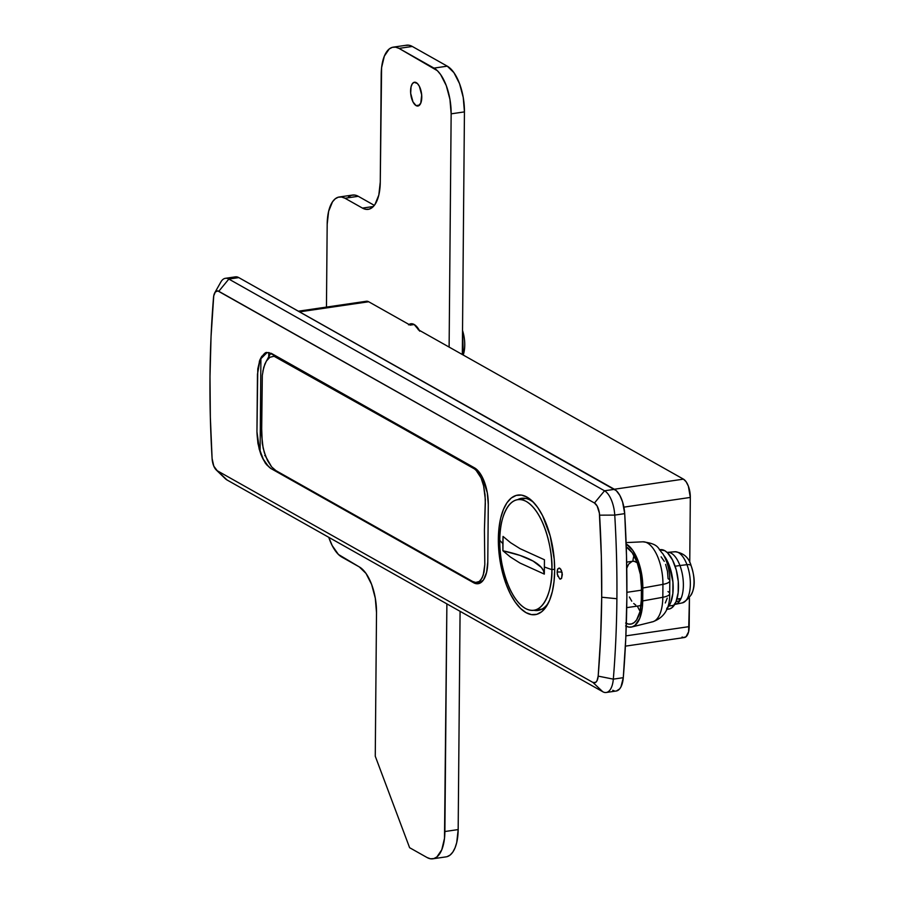 <?xml version="1.0" encoding="UTF-8"?>
<svg xmlns="http://www.w3.org/2000/svg" width="904" height="904" viewBox="0 0 904 904"><rect width="100%" height="100%" fill="white"/><g stroke="black" fill="none" stroke-linecap="round" stroke-linejoin="round"><path stroke-width="1.36" d="M616.415 690.995L619.647 688.904L620.969 686.87L623.285 677.684A600.448 268.85 -98.3 0 0 624.709 513.641L614.754 515.099L599.589 515.167A589.182 263.81 81.7 0 1 601.702 597.228L616.901 598.731A600.448 268.85 -98.3 0 0 614.754 515.099A600.448 268.85 81.7 0 1 616.901 598.731A600.448 268.85 81.7 0 1 613.319 679.141L623.285 677.684L625.794 637.987L626.867 597.273L626.506 555.757L624.709 513.641L622.585 501.946L619.816 495.358L616.347 490.725L238.792 277.607L236.927 276.906L233.424 277.607M559.045 568.017L560.774 569.181L562.344 574.526L561.553 578.424L559.689 578.955L557.293 574.277L557.327 570.164L557.915 568.74L559.779 568.209L561.644 570.899M557.847 576.334L557.113 572.108A5.627 1.65 -179.5 0 1 562.028 572.198A5.627 1.65 0.5 0 0 557.113 572.108L557.915 568.74L559.779 568.209M410.145 325.112L414.201 324.525L410.145 325.112L368.685 301.755L410.145 325.112M533.846 502.68A56.669 25.368 -98.3 0 0 517.664 499.641A56.669 25.368 81.7 0 1 521.631 498.296A56.669 25.368 81.7 0 1 533.846 502.68M498.353 538.987A60.421 27.052 81.7 0 1 532.343 501.155A60.421 27.052 81.7 0 1 554.66 570.718L554.016 581.69L552.321 591.623L549.632 600.143L546.061 606.923L541.722 611.714L536.818 614.302L531.507 614.618L526.004 612.629L520.523 608.426L515.269 602.166L510.444 594.075L506.24 584.492L500.296 562.311L498.793 550.57L498.985 528.026L500.692 518.094L503.381 509.562L506.952 502.782L511.28 498.002L516.195 495.415L521.506 495.098L527.009 497.087L532.49 501.291L537.744 507.551L542.569 515.63L550.197 535.948L554.22 559.147L554.66 570.718A60.421 27.052 81.7 0 1 547.474 604.652A60.421 27.052 81.7 0 1 516.207 603.465A60.421 27.052 81.7 0 1 498.353 538.987L499.799 539.134L498.353 538.987M641.399 590.188L626.901 592.312L641.399 590.188M626.732 607.646L639.196 605.827A22.521 10.08 -98.3 0 0 641.06 605.126M264.736 455.605L265.358 454.893M267.414 465.266L270.691 468.396L473.538 582.707L475.447 582.425L473.538 582.707L270.691 468.396L265.347 463.176L260.872 454.407L257.922 443.401L256.951 431.796L257.776 368.922L259.957 359.758L261.731 356.391L266.318 352.729L268.963 352.571L474.543 467.876L479.877 473.074L482.273 477.097L487.312 492.883L488.284 504.466L487.787 561.881L486.623 572.266L483.504 579.871L478.917 583.543L473.538 582.707A30.024 13.447 81.7 0 0 478.137 583.701L478.182 583.701A30.024 13.447 81.7 0 0 487.787 561.881L488.284 504.466A30.024 13.447 81.7 0 0 474.543 467.876L271.697 353.566L267.109 352.56L260.058 359.521L257.459 374.38L259.572 361.577M690.317 497.437L689.752 562.537L690.317 497.437A15.006 6.723 -98.3 0 0 683.447 479.143L686.113 481.742L688.362 486.137L690.317 497.437L623.896 507.144L690.317 497.437M625.399 646.145L684.362 637.535A15.006 6.723 -98.3 0 0 689.187 626.619L689.436 598.335L688.611 631.817L685.978 636.8L683.435 637.523L682.068 637.026M365.996 301.337L368.685 301.755A15.006 6.723 -98.3 0 0 366.391 301.258L298.388 311.191M418.156 329.632L683.447 479.143L614.324 489.245L683.447 479.143L418.156 329.632M612.731 690.283L614.596 690.995M606.222 692.487L616.178 691.029A22.521 10.08 -98.3 0 0 623.285 677.684L613.319 679.141A22.521 10.08 81.7 0 1 606.222 692.487A22.521 10.08 81.7 0 1 602.776 691.741L227.085 480.013A22.521 10.08 81.7 0 1 223.367 476.51M238.792 277.607L228.836 279.065L604.527 490.793L614.494 489.335L238.792 277.607A22.521 10.08 -98.3 0 0 235.356 276.861L225.39 278.319A22.521 10.08 81.7 0 1 228.836 279.065L238.792 277.607M216.225 469.944L225.096 478.498A22.521 10.08 -98.3 0 0 227.085 480.013L217.22 470.713A11.255 5.04 81.7 0 1 216.225 469.944A11.255 5.04 81.7 0 1 212.101 458.554L213.807 466.148L217.22 470.713L592.911 682.43L595.6 682.43L597.024 680.723L598.177 676.124L600.64 637.184L601.702 597.228L601.352 556.491L599.386 513.178L597.137 506.025L594.47 503.008L217.853 290.93L215.321 291.981L213.739 295.845L211.05 336.537L209.988 376.482L210.338 417.23L212.101 458.554A589.182 263.81 81.7 0 1 213.513 297.586A11.255 5.04 81.7 0 1 214.779 292.772A11.255 5.04 81.7 0 1 218.779 291.291L228.836 279.065L604.527 490.793A22.521 10.08 81.7 0 1 614.754 515.099L624.709 513.641A22.521 10.08 -98.3 0 0 614.494 489.335L604.527 490.793L594.47 503.008L218.779 291.291L228.836 279.065A22.521 10.08 -98.3 0 0 220.836 282.037L214.779 292.772M562.164 572.887L561.553 578.424L559.689 578.955L560.627 579.125M689.187 626.619L625.884 635.874L689.187 626.619M299.563 311.857L368.685 301.755L299.563 311.857M268.725 356.741L268.759 352.549L268.725 356.741M260.103 451.039L260.917 358.063L260.103 451.039M259.086 446.983L256.951 431.796L257.459 374.38L259.674 360.47M626.766 568.221L628.653 564.141L632.099 561.384L634.077 561.271L637.275 562.785A22.521 10.08 -98.3 0 0 632.687 561.26L626.653 562.141M641.614 604.731L639.783 605.691M635.749 605.07L633.715 603.51M631.749 601.171L629.399 597.013M548.468 602.753A56.669 25.368 81.7 0 1 538.016 610.449A56.669 25.368 81.7 0 1 533.835 610.29A56.669 25.368 -98.3 0 0 548.468 602.753M614.754 515.099A22.521 10.08 -98.3 0 0 604.527 490.793L594.47 503.008A11.255 5.04 81.7 0 1 599.589 515.167L614.754 515.099M613.319 679.141A600.448 268.85 -98.3 0 0 616.901 598.731L601.702 597.228A589.182 263.81 81.7 0 1 598.177 676.124L613.319 679.141L598.177 676.124A11.255 5.04 81.7 0 1 592.911 682.43L602.776 691.741A22.521 10.08 -98.3 0 0 613.319 679.141M217.22 470.713L592.911 682.43L602.776 691.741L227.085 480.013L217.22 470.713M259.278 449.457L256.951 431.796C257.697 449.616 262.273 461.808 270.691 468.396L266.296 464.441M262.318 375.352L261.595 426.586L262.273 443.514L264.296 452.463L267.539 460.599L271.618 466.882L275.946 470.634L271.618 466.882L265.787 456.723L263.12 448.034L261.618 434.926L262.318 375.352L263.708 367.442L266.318 361.137L269.923 357.249L274.07 356.266L473.493 468.001L474.51 467.854L473.493 468.001L477.617 471.786L481.075 477.933L483.617 485.866L485.052 494.827L485.312 503.901L484.42 530.06L484.804 564.559L484.035 572.096L482.171 577.893L479.323 581.453L475.696 582.458L472.656 581.487L275.946 470.634L472.656 581.487L475.696 582.458L479.323 581.453L480.871 579.972L483.244 575.226L484.804 564.559L484.42 530.06L485.335 499.437L483.617 485.866L481.075 477.933L475.606 469.571L277.234 357.408M269.143 355.973L264.872 364.029L262.849 371.239M267.72 359.182A30.024 13.447 81.7 0 1 271.076 353.238A30.024 13.447 -98.3 0 0 269.189 355.893M276.714 357.114L274.07 356.266L269.923 357.249L266.318 361.137M416.281 82.648A12.012 5.379 81.7 0 1 421.716 95.338A12.012 5.379 81.7 0 1 417.919 106.017A12.012 5.379 81.7 0 1 416.077 105.61L419.569 105.101L416.077 105.61L418.236 105.949L420.778 103.135L421.693 94.976L419.377 86.332L417.377 83.484L414.134 82.309L412.292 83.778L411.049 86.818L410.676 93.281L412.992 101.926L416.077 105.61A12.012 5.379 81.7 0 1 410.653 92.92A12.012 5.379 81.7 0 1 414.45 82.241A12.012 5.379 81.7 0 1 416.281 82.648M419.772 331.192L414.168 324.502A21.764 9.741 81.7 0 1 419.286 330.276M393.274 47.144A37.527 16.803 81.7 0 0 381.205 74.422L380.268 182.077L381.601 67.608L384.336 56.138L389.24 48.963L392.291 47.347L395.59 47.155L399.014 48.387L412.292 46.454L447.265 66.161L433.988 68.105L399.014 48.387L437.389 70.715L440.655 74.603L446.26 85.575L449.943 99.361L451.152 113.836L464.441 111.893L462.317 354.526L464.441 111.893A37.527 16.803 -98.3 0 0 447.265 66.161L453.932 72.659L459.537 83.643L463.232 97.417L464.441 111.893L451.152 113.836L449.118 347.091L451.152 113.836A37.527 16.803 81.7 0 0 433.988 68.105L447.265 66.161L412.292 46.454A37.527 16.803 -98.3 0 0 406.551 45.2L393.274 47.144A37.527 16.803 81.7 0 1 399.014 48.387L412.292 46.454L408.868 45.211L405.58 45.415M432.835 858.8A37.527 16.803 81.7 0 0 444.892 831.522L458.17 829.578L460.079 611.319L458.17 829.578L444.892 831.522L446.881 603.883L444.497 838.336L441.773 849.794L436.858 856.981L433.807 858.585L430.507 858.789L427.095 857.546L409.602 847.692L427.095 857.546A37.527 16.803 81.7 0 0 432.835 858.8L446.113 856.856A37.527 16.803 -98.3 0 0 458.17 829.578L456.723 842.562L455.051 847.862L452.836 852.065L450.147 855.037L447.096 856.653M375.262 756.219L409.602 847.692L375.262 756.219L376.516 612.686L375.262 756.219M341.848 557.09L359.34 566.944L338.446 554.48L332.186 545.564L328.762 537.326A37.527 16.803 81.7 0 0 341.848 557.09M339.249 196.993A37.527 16.803 81.7 0 0 327.18 224.271L326.457 307.089L327.18 224.271L328.638 211.299L332.525 201.784L335.214 198.823L338.265 197.208L341.565 197.015L344.978 198.247L358.266 196.304L374.335 205.366L358.266 196.304A37.527 16.803 -98.3 0 0 352.526 195.061L339.249 196.993A37.527 16.803 81.7 0 1 344.978 198.247L362.47 208.101L344.978 198.247L358.266 196.304L354.843 195.072L351.543 195.264L348.492 196.88M373.352 206.507L362.47 208.101L365.883 209.332L369.182 209.14L372.233 207.524L374.923 204.564L378.821 195.049L380.268 182.077A37.527 16.803 81.7 0 1 368.21 209.355A37.527 16.803 81.7 0 1 362.47 208.101L373.352 206.507M376.516 612.686L375.296 598.199L371.612 584.425L366.007 573.441L359.34 566.944A37.527 16.803 81.7 0 1 376.516 612.686M409.003 324.479A21.764 9.741 81.7 0 1 410.845 323.779A21.764 9.741 81.7 0 1 414.168 324.502L410.28 323.903L408.506 324.841M463.311 355.08L462.532 330.48A21.685 9.707 81.7 0 1 463.187 355.012A21.685 9.707 -98.3 0 0 463.063 332.254M666.61 609.398L668.836 609.081A30.024 13.447 -98.3 0 0 674.214 605.239L668.904 606.019L670.678 602.652L672.858 593.476L672.949 582.278L669.254 565.418L663.728 555.259A30.024 13.447 81.7 0 1 668.904 606.019L674.214 605.239A30.024 13.447 -98.3 0 0 676.486 570.819A30.024 13.447 -98.3 0 0 660.157 549.666L659.886 549.7M673.785 551.96A25.843 11.571 81.7 0 1 686.972 564.672L679.944 565.52L686.972 564.672A25.843 11.571 -98.3 0 0 674.87 551.745C683.481 552.819 688.893 557.486 691.142 565.768C697.199 584.029 694.261 596.391 682.339 602.878A25.843 11.571 -98.3 0 0 686.972 564.672A7.503 2.927 -20.6 0 1 691.131 565.757A7.503 2.927 -20.6 0 1 691.176 565.893A21.685 9.707 81.7 0 1 690.927 595.227A21.685 9.707 -98.3 0 0 691.176 565.893A7.503 2.927 159.4 0 0 691.131 565.757A7.503 2.927 159.4 0 0 686.972 564.672A25.843 11.571 81.7 0 1 683.3 602.572M674.734 604.426L674.938 604.392A26.272 11.763 -98.3 0 0 679.639 601.036L676.113 601.555L679.639 601.036A26.272 11.763 -98.3 0 0 681.04 598.459L676.96 599.058L681.04 598.459A26.272 11.763 -98.3 0 0 679.944 565.52A26.272 11.763 81.7 0 1 681.04 598.459A26.272 11.763 81.7 0 1 679.639 601.036A26.272 11.763 81.7 0 1 675.243 604.335L682.339 602.878M674.87 551.745L667.649 552.367A26.272 11.763 81.7 0 1 679.944 565.52L675.13 566.22L679.944 565.52A26.272 11.763 -98.3 0 0 667.344 552.4L667.141 552.434M679.639 601.036L678.791 598.787L679.639 601.036M667.186 608.019A30.024 13.447 81.7 0 0 668.904 606.019L666.745 608.392M666.982 609.059L669.615 608.912L672.056 607.624L675.989 601.872L678.169 592.708L678.271 581.498L676.271 569.972L672.474 559.881L667.468 552.751L664.745 550.66L659.378 549.835M631.828 626.969L652.564 621.828A33.945 15.198 -98.3 0 0 662.824 597.284L642.71 600.923A36.024 16.136 81.7 0 1 631.828 626.969A36.024 16.136 81.7 0 1 626.257 626.235M625.624 625.907L628.901 627.093L632.077 626.901L635.004 625.353L639.716 618.46L642.337 607.454L642.823 587.995L641.659 574.096L638.122 560.864L632.744 550.333L626.144 543.982A36.024 16.136 81.7 0 1 642.823 587.995L662.937 584.368A33.945 15.198 -98.3 0 0 642.868 541.812C659.683 544.027 657.445 548.412 662.79 553.666C667.491 561.666 669.83 570.695 669.819 580.741A15.006 4.396 -179.5 0 1 662.937 584.368L642.823 587.995L642.71 600.923L662.824 597.284L662.937 584.368A15.006 4.396 0.5 0 0 669.819 580.786A15.006 4.396 -179.5 0 0 668.09 578.673L667.48 571.351L665.615 564.378M661.118 556.853L664.293 561.361M667.242 598.154L665.276 602.968M641.422 587.204L640.36 574.469L637.105 562.344L632.178 552.694L626.246 546.931A33.007 14.78 81.7 0 1 641.422 587.204L641.309 600.12L641.422 587.204M625.647 623.025L628.653 624.11L631.557 623.941L634.246 622.517L636.608 619.907L640.032 611.545L641.309 600.12A33.007 14.78 81.7 0 1 631.331 623.997A33.007 14.78 81.7 0 1 626.348 623.387M643.806 541.824A33.945 15.198 81.7 0 1 662.937 584.368L662.824 597.284A33.945 15.198 81.7 0 1 651.4 622.02M667.977 591.589A15.006 4.396 -179.5 0 1 669.706 593.713A15.006 4.396 -179.5 0 1 662.824 597.284A15.006 4.396 0.5 0 0 669.706 593.668C670.011 608.358 664.293 617.748 652.564 621.828M637.399 606.087A30.951 13.854 -98.3 0 0 640.1 611.262M633.953 555.508A30.951 13.854 -98.3 0 0 632.845 561.237M551.892 569.633A55.912 25.041 81.7 0 1 533.925 610.279A55.912 25.041 81.7 0 1 499.788 540.276C498.601 555.316 506.093 596.821 525.371 608.426C544.671 618.562 552.807 585.871 551.892 569.633A225.164 65.879 -179.5 0 1 544.377 566.989L544.321 574.108L519.958 563.034L510.421 557.022L502.918 550.785L502.827 543.575A225.164 65.879 -179.5 0 1 499.788 540.276A225.164 65.879 0.5 0 0 502.827 543.575L503.042 536.434L510.545 542.671L520.082 548.683L544.445 559.757L544.377 566.989A225.164 65.879 0.5 0 0 551.892 569.633C553.078 554.593 545.587 513.088 526.309 501.483C507.02 491.347 498.872 524.037 499.788 540.276A55.912 25.041 81.7 0 1 517.755 499.629A55.912 25.041 81.7 0 1 551.892 569.633L554.66 569.237L551.892 569.633M544.321 574.108A97.575 28.544 0.5 0 0 502.918 550.785L503.042 536.434L510.545 542.671L520.082 548.683L544.445 559.757L544.321 574.108L543.496 570.74L541.327 567.418L533.089 561.068L520.037 555.418L502.918 550.785L510.421 557.022L519.958 563.034L544.321 574.108M267.109 352.56C265.595 351.882 263.335 354.165 260.318 359.408L259.154 363.306L259.448 361.103M266.409 464.577L267.934 465.763L263.346 459.288C259.855 450.486 258.307 445.695 258.713 444.904L259.12 448.881M477.041 582.402L482.001 581.679M626.099 542.603L642.868 541.812M669.706 593.668L669.819 580.741M533.925 610.279L542.558 609.025M517.755 499.629L526.388 498.364"/></g></svg>
